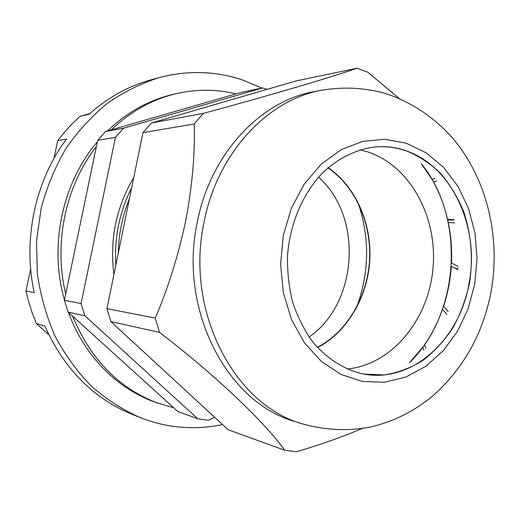 <?xml version="1.0" encoding="UTF-8"?>
<svg xmlns="http://www.w3.org/2000/svg" width="520" height="520" viewBox="0 0 520 520"><rect width="100%" height="100%" fill="white"/><g stroke="black" fill="none" stroke-linecap="round" stroke-linejoin="round"><path stroke-width="0.78" d="M173.836 407.882L154.999 402.155C117.221 388.785 84.084 355.693 68.425 312.397M64.454 300.072C48.822 246.097 62.329 182.663 97.344 141.882M107.458 130.975C126.971 112.249 148.863 100.055 173.134 94.387L176.728 93.555C196.885 89.037 216.645 89.148 236.008 93.886M158.47 403.403C119.418 388.824 90.812 359.762 72.631 316.206M65.728 293.956C53.365 243.367 65.585 185.828 96.382 146.523M111.202 129.896C130.715 111.312 152.555 99.197 176.728 93.555M222.567 424.548C206.615 427.941 190.405 428.558 173.921 426.406C162.253 424.84 150.8 421.811 139.555 417.32C122.213 409.5 106.048 399.022 91.046 385.892C76.98 371.351 64.968 354.731 55.009 336.031C46.436 316.375 40.547 295.639 37.336 273.812L36.53 240.754L41.216 208.019C46.969 186.725 55.25 166.822 66.066 148.31C78.156 130.91 92.04 115.81 107.718 103.025C124.156 91.748 141.44 83.245 159.582 77.513C188.11 70.174 215.728 70.98 242.431 79.937L261.918 88.088M48.73 334.613L36.367 323.681L31.987 312.325L28.353 300.612L26 291.025L30.661 268.938M53.957 158.49L57.714 140.68L60.613 136.91L69.849 126.178L79.827 116.395L89.7 113.659M79.827 116.395L89.017 114.27C108.017 97.364 128.947 85.813 151.801 79.618L159.582 77.513M26 291.025L34.242 292.604C22.516 239.739 35.217 180.629 66.534 139.055L57.714 140.68M139.555 417.32L132.073 414.317C93.23 398.353 64.136 368.894 44.785 325.949L36.367 323.681M405.06 150.339C395.232 147.141 385.112 146.023 374.706 146.984C356.168 149.409 338.182 158.171 322.771 172.66C302.939 193.232 289.945 223.405 287.521 255.547C287.183 271.655 288.925 287.313 292.753 302.523C297.707 317.155 304.389 330.317 312.786 342.004C326.397 358.202 343.226 369.012 361.354 373.601L363.831 374.094L384.469 374.933C398.164 372.716 411.106 367.79 423.306 360.159C434.818 351.156 444.801 340.191 453.265 327.243C460.688 313.437 466.115 298.623 469.56 282.796C473.2 258.278 471.25 234.572 463.71 211.672C457.75 197.21 449.95 184.359 440.317 173.108C429.774 163.046 418.022 155.454 405.06 150.339M295.185 421.59C227.74 403.273 178.178 310.271 197.269 222.294C210.353 153.608 260.884 100.601 314.632 91.552L322.329 90.109C268.209 99.21 217.237 152.822 204.022 222.352C184.75 311.415 234.741 405.503 302.659 423.924L295.185 421.59M284.733 450.242L228.248 429.793L110.87 321.581L106.938 308.627L142.935 132.665L194.233 123.974C195.143 153.251 192.328 185.38 185.796 220.376C178.341 255.444 168.161 288.015 155.259 318.097L159.471 332.365C215.274 375.011 264.524 421.954 284.733 450.242L296.433 451.757C319.781 444.925 341.666 437.19 362.089 428.551M142.935 132.665L151.385 123.026L295.783 81.016L356.974 68.243L367.868 72.222L399.204 98.501M194.233 123.974L203.314 113.392L151.385 123.026M106.938 308.627L155.259 318.097M110.87 321.581L159.471 332.365M356.974 68.243C330.636 77.434 270.887 95.141 203.314 113.392M347.172 369.031C391.969 364.774 428.493 319.69 432.991 268.431C437.814 217.211 410.228 165.516 367.322 151.762L360.087 149.851M423.897 350.233L422.669 347.288L409.559 362.55C460.018 313.944 465.679 217.815 421.285 163.618L432.029 179.472L434.753 178.444M317.57 347.626C347.321 331.903 367.556 297.18 369.772 260.397C371.891 223.6 355.875 186.745 328.178 167.635M118.313 253.032C118.697 234.019 122.415 215.846 129.467 198.51M115.81 265.265C114.198 237.64 119.496 211.731 131.709 187.538M133.725 177.691C116.155 207.142 109.544 239.441 113.906 274.579M267.118 89.356L262.587 87.945L240.962 92.463L105.528 131.534L97.663 140.335L64.409 300.293L68.075 312.078L177.892 411.554L197.73 418.737L203.041 419.594L208.364 420.238L214.721 417.32M447.707 219.986L453.928 219.999M454.922 268.197L458.049 268.392M425.9 348.075L424.509 344.721C432.003 333.95 438.009 322.173 442.52 309.381L446.966 314.425M448.168 311.506L443.579 306.286C447.804 293.377 450.379 280.059 451.301 266.344L457.938 269.737M458.185 266.481L451.484 263.036C452.094 249.301 451.022 235.787 448.253 222.495L454.636 222.865M453.843 219.681L447.551 219.303C444.483 206.102 439.822 193.739 433.57 182.214L436.618 181.071M262.587 87.945L123.546 128.193L115.447 137.319L81.1 303.563L84.877 315.809L197.73 418.737M68.075 312.078L84.877 315.809M64.409 300.293L81.1 303.563M97.663 140.335L115.447 137.319M105.528 131.534L123.546 128.193M357.611 201.494C370.143 237.569 369.59 273.403 355.947 309.01M317.375 347.406C347.094 331.76 367.322 297.108 369.538 260.377C371.651 223.645 355.635 186.856 327.958 167.823M309.108 337.044C358.169 303.29 363.291 216.437 318.526 177.151M374.524 146.998C384.859 146.075 394.914 147.199 404.677 150.371C451.672 165.009 479.934 226.779 469.163 282.769C460.129 339.125 412.399 383.578 363.467 374.017L361.173 373.562M474.74 284.108L468.143 308.731L457.49 331.312L443.176 350.838L425.737 366.366L405.873 377.065L384.456 382.252L362.479 381.453L341.049 374.472L321.341 361.439L304.499 342.862L291.57 319.618L283.419 292.955L280.586 264.381L283.289 235.586L291.363 208.273L304.272 184.035L321.172 164.209L341.016 149.792L362.622 141.401L384.787 139.263L406.367 143.234L426.335 152.899L443.8 167.596L458.062 186.485L468.572 208.624L474.975 232.98L477.048 258.505L474.74 284.108M302.659 423.924C325.91 430.378 348.887 431.327 371.585 426.784C394.557 421.109 415.051 410.735 433.069 395.662C464.237 367.66 483.685 332.397 491.4 289.887C500.286 237.244 487.487 181.142 454.772 140.667C435.923 118.053 409.74 100.581 382.558 92.677C362.882 87.659 342.803 86.801 322.329 90.109"/></g></svg>

